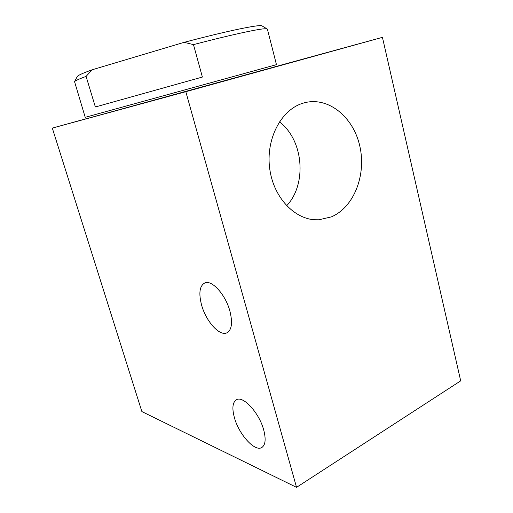 <?xml version="1.0" encoding="UTF-8"?>
<svg xmlns="http://www.w3.org/2000/svg" width="513" height="513" viewBox="0 0 513 513"><rect width="100%" height="100%" fill="white"/><g stroke="black" fill="none" stroke-linecap="round" stroke-linejoin="round"><path stroke-width="0.77" d="M275.244 66.735L87.37 118.49M261.886 25.804L267.382 29.119L276.462 64.651L85.216 117.323L74.539 81.605C75.347 80.676 79.194 78.938 86.088 76.399L92.116 69.794L184.077 42.348C227.15 30.947 259.264 24.348 261.886 25.804L262.214 25.996M77.232 76.661L77.412 76.328C78.38 75.174 83.279 73 92.116 69.794M267.036 28.856L264.137 28.805C256.09 29.382 228.753 35.384 193.472 44.605L202.385 77.053L95.367 106.973L86.088 76.399M234.447 417.826C231.831 408.156 232.549 402.096 236.615 399.659C243.316 395.664 259.187 412.92 263.682 429.843C266.138 439.327 265.445 445.258 261.604 447.625C254.493 451.786 238.866 434.178 234.447 417.826M201.667 305.331C198.486 293.205 199.576 285.722 204.95 282.875C211.959 279.745 225.464 294.584 229.85 310.897C232.838 322.863 231.78 330.205 226.682 332.931C219.333 336.265 206.027 321.196 201.667 305.331M302.798 103.26C280.803 109.865 265.388 139.767 269.819 169.444C274.019 199.159 296.629 221.263 318.868 219.795L331.366 216.877C353.944 207.284 366.455 175.1 359.831 146.192C353.508 117.201 328.538 96.373 304.408 102.792L302.798 103.26M382.435 37.34L185.815 91.699L296.54 487.35L460.693 380.851L382.435 37.34L275.276 66.684M296.54 487.35L141.883 411.58L52.307 128.096L87.281 118.439M185.815 91.699L52.307 128.096M286.645 205.796C307.21 184.109 303.593 139.927 279.393 121.87M184.077 42.348L193.472 44.605M77.412 76.328L74.539 81.605M314.322 219.744L318.868 219.795M226.682 332.931L227.432 332.571M261.604 447.625L262.181 447.278"/></g></svg>
